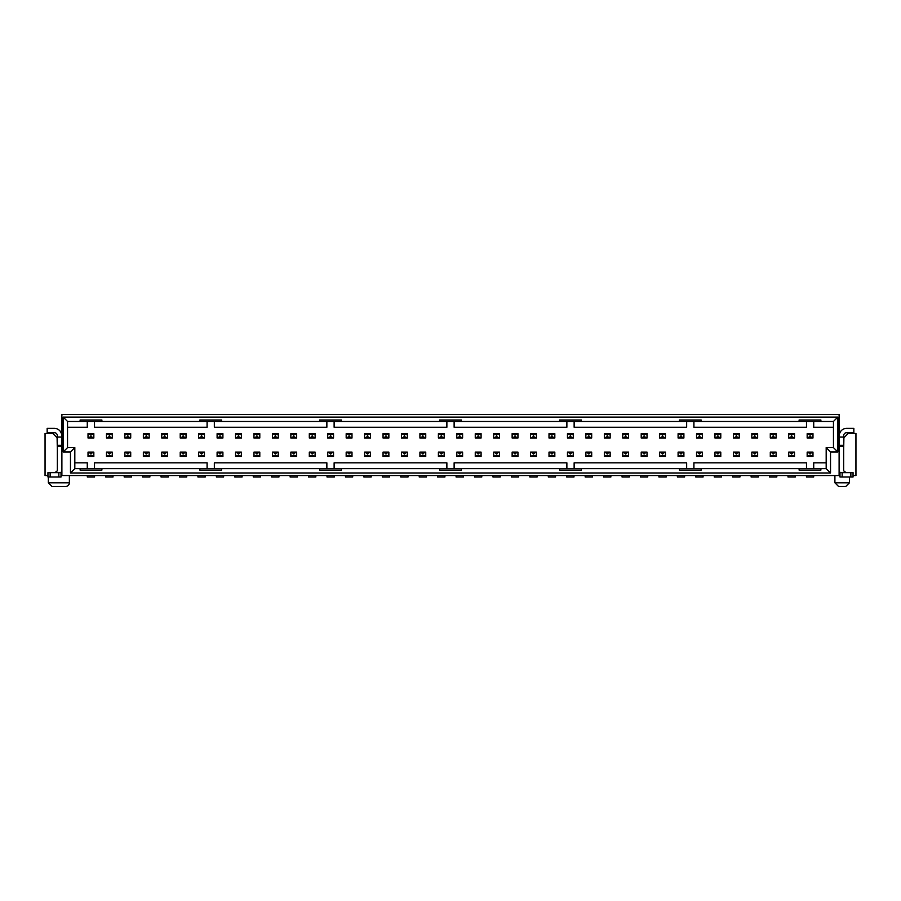<?xml version="1.0" encoding="UTF-8"?>
<svg xmlns="http://www.w3.org/2000/svg" width="901" height="901" viewBox="0 0 901 901"><rect width="100%" height="100%" fill="white"/><g stroke="black" fill="none" stroke-linecap="round" stroke-linejoin="round"><path stroke-width="1.35" d="M67.552 447.594L67.552 421.465L63.194 417.107L63.194 451.953L67.552 447.594L74.817 447.594L70.458 451.953L70.458 473.002L74.817 468.644L74.817 447.594M63.194 451.953L70.458 451.953M839.113 475.548L839.113 414.561L61.887 414.561L61.887 475.548L839.98 475.548M63.194 417.107L837.806 417.107L837.806 451.953L830.542 451.953L830.542 473.002L70.458 473.002M47.956 475.548L45.05 475.548L45.05 433.437L52.742 433.437L57.101 437.796L57.315 450.14M61.02 475.548L61.887 475.548M54.42 472.642L56.594 471.662A2.906 2.906 0 0 0 57.315 469.736L57.315 435.622A2.906 2.906 0 0 0 54.42 432.717L47.156 432.717L47.156 428.358L54.42 428.358A7.264 7.264 0 0 1 61.673 435.622L61.673 469.736A7.264 7.264 0 0 1 61.02 472.743M61.673 437.075L57.315 437.075M61.02 477.001L47.956 477.001L47.956 472.642L61.02 472.642L61.02 477.001L61.02 472.642M94.56 475.548L94.56 477.001L87.296 477.001L87.296 475.548M112.997 475.548L112.997 477.001L105.744 477.001L105.744 475.548M131.445 475.548L131.445 477.001L124.18 477.001L124.18 475.548M149.881 475.548L149.881 477.001L142.617 477.001L142.617 475.548M168.318 475.548L168.318 477.001L161.054 477.001L161.054 475.548M186.755 475.548L186.755 477.001L179.502 477.001L179.502 475.548M205.203 475.548L205.203 477.001L197.938 477.001L197.938 475.548M223.639 475.548L223.639 477.001L216.375 477.001L216.375 475.548M242.076 475.548L242.076 477.001L234.812 477.001L234.812 475.548M260.513 475.548L260.513 477.001L253.26 477.001L253.26 475.548M278.95 475.548L278.95 477.001L271.697 477.001L271.697 475.548M297.398 475.548L297.398 477.001L290.133 477.001L290.133 475.548M315.834 475.548L315.834 477.001L308.57 477.001L308.57 475.548M334.271 475.548L334.271 477.001L327.018 477.001L327.018 475.548M352.708 475.548L352.708 477.001L345.455 477.001L345.455 475.548M371.156 475.548L371.156 477.001L363.891 477.001L363.891 475.548M389.592 475.548L389.592 477.001L382.328 477.001L382.328 475.548M408.029 475.548L408.029 477.001L400.776 477.001L400.776 475.548M426.466 475.548L426.466 477.001L419.213 477.001L419.213 475.548M444.914 475.548L444.914 477.001L437.649 477.001L437.649 475.548M463.351 475.548L463.351 477.001L456.086 477.001L456.086 475.548M481.787 475.548L481.787 477.001L474.534 477.001L474.534 475.548M500.224 475.548L500.224 477.001L492.971 477.001L492.971 475.548M518.672 475.548L518.672 477.001L511.408 477.001L511.408 475.548M537.109 475.548L537.109 477.001L529.844 477.001L529.844 475.548M820.89 468.644L799.108 468.644L799.108 470.097L820.89 470.097L820.89 468.644L826.183 468.644L826.183 447.594L826.183 468.644L830.542 473.002M830.542 451.953L826.183 447.594L833.448 447.594L833.448 421.465L837.806 417.107M837.806 451.953L833.448 447.594M843.685 450.14L843.899 437.796L848.258 433.437L855.95 433.437L855.95 475.548L853.044 475.548M839.98 472.743A7.264 7.264 0 0 1 839.327 469.736L839.327 435.622A7.264 7.264 0 0 1 846.58 428.358L853.844 428.358L853.844 432.717L846.58 432.717A2.906 2.906 0 0 0 843.685 435.622L843.685 469.736A2.906 2.906 0 0 0 844.406 471.662L846.58 472.642M839.327 437.075L843.685 437.075M839.98 472.642L853.044 472.642L853.044 477.001L839.98 477.001L839.98 472.642L839.98 477.001M795.256 475.548L795.256 477.001L788.003 477.001L788.003 475.548M758.383 475.548L758.383 477.001L751.119 477.001L751.119 475.548M721.498 475.548L721.498 477.001L714.245 477.001L714.245 475.548M684.625 475.548L684.625 477.001L677.361 477.001L677.361 475.548M647.74 475.548L647.74 477.001L640.487 477.001L640.487 475.548M610.867 475.548L610.867 477.001L603.602 477.001L603.602 475.548M573.982 475.548L573.982 477.001L566.729 477.001L566.729 475.548M555.545 475.548L555.545 477.001L548.292 477.001L548.292 475.548M592.43 475.548L592.43 477.001L585.166 477.001L585.166 475.548M629.303 475.548L629.303 477.001L622.05 477.001L622.05 475.548M666.188 475.548L666.188 477.001L658.924 477.001L658.924 475.548M703.062 475.548L703.062 477.001L695.797 477.001L695.797 475.548M739.946 475.548L739.946 477.001L732.682 477.001L732.682 475.548M776.82 475.548L776.82 477.001L769.555 477.001L769.555 475.548M813.704 475.548L813.704 477.001L806.44 477.001L806.44 475.548M69.366 475.548L69.366 482.801A3.627 3.627 0 0 1 65.739 486.439L51.943 486.439L48.316 482.801L69.366 482.801M849.418 477.001L849.418 482.801L845.791 486.439L838.527 486.439L834.9 482.801L834.9 475.548M74.817 462.844L87.273 462.844L87.273 468.644M94.526 468.644L94.526 462.844L207.084 462.844L207.084 468.644M214.337 468.644L214.337 462.844L326.86 462.844L326.86 468.644M334.125 468.644L334.125 462.844L446.873 462.844L446.873 468.644M454.127 468.644L454.127 462.844L566.875 462.844L566.875 468.644M574.14 468.644L574.14 462.844L686.663 462.844L686.663 468.644M693.916 468.644L693.916 462.844L806.474 462.844L806.474 468.644M813.727 468.644L813.727 462.844L826.183 462.844M833.448 427.265L813.727 427.265L813.727 421.465M806.474 421.465L806.474 427.265L693.916 427.265L693.916 421.465L686.663 421.465L686.663 427.265L574.14 427.265L574.14 421.465L566.875 421.465L566.875 427.265L454.127 427.265L454.127 421.465L446.873 421.465L446.873 427.265L334.125 427.265L334.125 421.465L326.86 421.465L326.86 427.265L214.337 427.265L214.337 421.465L207.084 421.465L207.084 427.265L94.526 427.265L94.526 421.465M87.273 421.465L87.273 427.265L67.552 427.265M757.651 433.663L754.756 435.104L751.851 433.663L751.851 438.01L751.851 433.663L757.651 433.663L757.651 438.01L751.851 438.01L754.756 436.557L757.651 438.01M739.214 433.663L736.308 435.104L733.403 433.663L733.403 438.01L733.403 433.663L739.214 433.663L739.214 438.01L733.403 438.01L736.308 436.557L739.214 438.01M702.341 433.663L699.435 435.104L696.529 433.663L696.529 438.01L696.529 433.663L702.341 433.663L702.341 438.01L696.529 438.01L699.435 436.557L702.341 438.01M683.893 433.663L680.998 435.104L678.093 433.663L678.093 438.01L678.093 433.663L683.893 433.663L683.893 438.01L678.093 438.01L680.998 436.557L683.893 438.01M665.456 433.663L662.55 435.104L659.645 433.663L659.645 438.01L659.645 433.663L665.456 433.663L665.456 438.01L659.645 438.01L662.55 436.557L665.456 438.01M647.019 433.663L644.114 435.104L641.208 433.663L641.208 438.01L641.208 433.663L647.019 433.663L647.019 438.01L641.208 438.01L644.114 436.557L647.019 438.01M628.583 433.663L625.677 435.104L622.771 433.663L622.771 438.01L622.771 433.663L628.583 433.663L628.583 438.01L622.771 438.01L625.677 436.557L628.583 438.01M610.135 433.663L607.24 435.104L604.334 433.663L604.334 438.01L604.334 433.663L610.135 433.663L610.135 438.01L604.334 438.01L607.24 436.557L610.135 438.01M591.698 433.663L588.792 435.104L585.887 433.663L585.887 438.01L585.887 433.663L591.698 433.663L591.698 438.01L585.887 438.01L588.792 436.557L591.698 438.01M573.261 433.663L570.356 435.104L567.45 433.663L567.45 438.01L567.45 433.663L573.261 433.663L573.261 438.01L567.45 438.01L570.356 436.557L573.261 438.01M554.825 433.663L551.919 435.104L549.013 433.663L549.013 438.01L549.013 433.663L554.825 433.663L554.825 438.01L549.013 438.01L551.919 436.557L554.825 438.01M554.825 452.099L551.919 453.552L549.013 452.099L549.013 456.458L549.013 452.099L554.825 452.099L554.825 456.458L549.013 456.458L551.919 455.005L554.825 456.458M573.261 452.099L570.356 453.552L567.45 452.099L567.45 456.458L567.45 452.099L573.261 452.099L573.261 456.458L567.45 456.458L570.356 455.005L573.261 456.458M591.698 452.099L588.792 453.552L585.887 452.099L585.887 456.458L585.887 452.099L591.698 452.099L591.698 456.458L585.887 456.458L588.792 455.005L591.698 456.458M610.135 452.099L607.24 453.552L604.334 452.099L604.334 456.458L604.334 452.099L610.135 452.099L610.135 456.458L604.334 456.458L607.24 455.005L610.135 456.458M628.583 452.099L625.677 453.552L622.771 452.099L622.771 456.458L622.771 452.099L628.583 452.099L628.583 456.458L622.771 456.458L625.677 455.005L628.583 456.458M647.019 452.099L644.114 453.552L641.208 452.099L641.208 456.458L641.208 452.099L647.019 452.099L647.019 456.458L641.208 456.458L644.114 455.005L647.019 456.458M665.456 452.099L662.55 453.552L659.645 452.099L659.645 456.458L659.645 452.099L665.456 452.099L665.456 456.458L659.645 456.458L662.55 455.005L665.456 456.458M683.893 452.099L680.998 453.552L678.093 452.099L678.093 456.458L678.093 452.099L683.893 452.099L683.893 456.458L678.093 456.458L680.998 455.005L683.893 456.458M702.341 452.099L699.435 453.552L696.529 452.099L696.529 456.458L696.529 452.099L702.341 452.099L702.341 456.458L696.529 456.458L699.435 455.005L702.341 456.458M720.777 452.099L717.872 453.552L714.966 452.099L714.966 456.458L714.966 452.099L720.777 452.099L720.777 456.458L714.966 456.458L717.872 455.005L720.777 456.458M739.214 452.099L736.308 453.552L733.403 452.099L733.403 456.458L733.403 452.099L739.214 452.099L739.214 456.458L733.403 456.458L736.308 455.005L739.214 456.458M757.651 452.099L754.756 453.552L751.851 452.099L751.851 456.458L751.851 452.099L757.651 452.099L757.651 456.458L751.851 456.458L754.756 455.005L757.651 456.458M776.099 452.099L773.193 453.552L770.287 452.099L770.287 456.458L770.287 452.099L776.099 452.099L776.099 456.458L770.287 456.458L773.193 455.005L776.099 456.458M794.536 452.099L791.63 453.552L788.724 452.099L788.724 456.458L788.724 452.099L794.536 452.099L794.536 456.458L788.724 456.458L791.63 455.005L794.536 456.458M812.972 452.099L810.067 453.552L807.161 452.099L807.161 456.458L807.161 452.099L812.972 452.099L812.972 456.458L807.161 456.458L810.067 455.005L812.972 456.458M536.377 433.663L533.482 435.104L530.576 433.663L530.576 438.01L530.576 433.663L536.377 433.663L536.377 438.01L530.576 438.01L533.482 436.557L536.377 438.01M517.94 433.663L515.034 435.104L512.14 433.663L512.14 438.01L512.14 433.663L517.94 433.663L517.94 438.01L512.14 438.01L515.034 436.557L517.94 438.01M499.503 433.663L496.597 435.104L493.692 433.663L493.692 438.01L493.692 433.663L499.503 433.663L499.503 438.01L493.692 438.01L496.597 436.557L499.503 438.01M481.066 433.663L478.161 435.104L475.255 433.663L475.255 438.01L475.255 433.663L481.066 433.663L481.066 438.01L475.255 438.01L478.161 436.557L481.066 438.01M462.618 433.663L459.724 435.104L456.818 433.663L456.818 438.01L456.818 433.663L462.618 433.663L462.618 438.01L456.818 438.01L459.724 436.557L462.618 438.01M444.182 433.663L441.276 435.104L438.382 433.663L438.382 438.01L438.382 433.663L444.182 433.663L444.182 438.01L438.382 438.01L441.276 436.557L444.182 438.01M425.745 433.663L422.839 435.104L419.934 433.663L419.934 438.01L419.934 433.663L425.745 433.663L425.745 438.01L419.934 438.01L422.839 436.557L425.745 438.01M407.308 433.663L404.403 435.104L401.497 433.663L401.497 438.01L401.497 433.663L407.308 433.663L407.308 438.01L401.497 438.01L404.403 436.557L407.308 438.01M388.86 433.663L385.966 435.104L383.06 433.663L383.06 438.01L383.06 433.663L388.86 433.663L388.86 438.01L383.06 438.01L385.966 436.557L388.86 438.01M370.424 433.663L367.518 435.104L364.623 433.663L364.623 438.01L364.623 433.663L370.424 433.663L370.424 438.01L364.623 438.01L367.518 436.557L370.424 438.01M370.424 452.099L367.518 453.552L364.623 452.099L364.623 456.458L364.623 452.099L370.424 452.099L370.424 456.458L364.623 456.458L367.518 455.005L370.424 456.458M388.86 452.099L385.966 453.552L383.06 452.099L383.06 456.458L383.06 452.099L388.86 452.099L388.86 456.458L383.06 456.458L385.966 455.005L388.86 456.458M407.308 452.099L404.403 453.552L401.497 452.099L401.497 456.458L401.497 452.099L407.308 452.099L407.308 456.458L401.497 456.458L404.403 455.005L407.308 456.458M425.745 452.099L422.839 453.552L419.934 452.099L419.934 456.458L419.934 452.099L425.745 452.099L425.745 456.458L419.934 456.458L422.839 455.005L425.745 456.458M444.182 452.099L441.276 453.552L438.382 452.099L438.382 456.458L438.382 452.099L444.182 452.099L444.182 456.458L438.382 456.458L441.276 455.005L444.182 456.458M462.618 452.099L459.724 453.552L456.818 452.099L456.818 456.458L456.818 452.099L462.618 452.099L462.618 456.458L456.818 456.458L459.724 455.005L462.618 456.458M481.066 452.099L478.161 453.552L475.255 452.099L475.255 456.458L475.255 452.099L481.066 452.099L481.066 456.458L475.255 456.458L478.161 455.005L481.066 456.458M499.503 452.099L496.597 453.552L493.692 452.099L493.692 456.458L493.692 452.099L499.503 452.099L499.503 456.458L493.692 456.458L496.597 455.005L499.503 456.458M517.94 452.099L515.034 453.552L512.14 452.099L512.14 456.458L512.14 452.099L517.94 452.099L517.94 456.458L512.14 456.458L515.034 455.005L517.94 456.458M536.377 452.099L533.482 453.552L530.576 452.099L530.576 456.458L530.576 452.099L536.377 452.099L536.377 456.458L530.576 456.458L533.482 455.005L536.377 456.458M351.987 452.099L349.081 453.552L346.175 452.099L346.175 456.458L346.175 452.099L351.987 452.099L351.987 456.458L346.175 456.458L349.081 455.005L351.987 456.458M333.55 452.099L330.644 453.552L327.739 452.099L327.739 456.458L327.739 452.099L333.55 452.099L333.55 456.458L327.739 456.458L330.644 455.005L333.55 456.458M315.113 452.099L312.208 453.552L309.302 452.099L309.302 456.458L309.302 452.099L315.113 452.099L315.113 456.458L309.302 456.458L312.208 455.005L315.113 456.458M296.666 452.099L293.76 453.552L290.865 452.099L290.865 456.458L290.865 452.099L296.666 452.099L296.666 456.458L290.865 456.458L293.76 455.005L296.666 456.458M278.229 452.099L275.323 453.552L272.417 452.099L272.417 456.458L272.417 452.099L278.229 452.099L278.229 456.458L272.417 456.458L275.323 455.005L278.229 456.458M259.792 452.099L256.886 453.552L253.981 452.099L253.981 456.458L253.981 452.099L259.792 452.099L259.792 456.458L253.981 456.458L256.886 455.005L259.792 456.458M241.355 452.099L238.45 453.552L235.544 452.099L235.544 456.458L235.544 452.099L241.355 452.099L241.355 456.458L235.544 456.458L238.45 455.005L241.355 456.458M222.907 452.099L220.002 453.552L217.107 452.099L217.107 456.458L217.107 452.099L222.907 452.099L222.907 456.458L217.107 456.458L220.002 455.005L222.907 456.458M204.471 452.099L201.565 453.552L198.659 452.099L198.659 456.458L198.659 452.099L204.471 452.099L204.471 456.458L198.659 456.458L201.565 455.005L204.471 456.458M186.034 452.099L183.128 453.552L180.223 452.099L180.223 456.458L180.223 452.099L186.034 452.099L186.034 456.458L180.223 456.458L183.128 455.005L186.034 456.458M167.597 452.099L164.692 453.552L161.786 452.099L161.786 456.458L161.786 452.099L167.597 452.099L167.597 456.458L161.786 456.458L164.692 455.005L167.597 456.458M149.149 452.099L146.244 453.552L143.349 452.099L143.349 456.458L143.349 452.099L149.149 452.099L149.149 456.458L143.349 456.458L146.244 455.005L149.149 456.458M130.713 452.099L127.807 453.552L124.901 452.099L124.901 456.458L124.901 452.099L130.713 452.099L130.713 456.458L124.901 456.458L127.807 455.005L130.713 456.458M112.276 452.099L109.37 453.552L106.464 452.099L106.464 456.458L106.464 452.099L112.276 452.099L112.276 456.458L106.464 456.458L109.37 455.005L112.276 456.458M93.839 452.099L90.933 453.552L88.028 452.099L88.028 456.458L88.028 452.099L93.839 452.099L93.839 456.458L88.028 456.458L90.933 455.005L93.839 456.458M93.839 433.663L90.933 435.104L88.028 433.663L88.028 438.01L88.028 433.663L93.839 433.663L93.839 438.01L88.028 438.01L90.933 436.557L93.839 438.01M112.276 433.663L109.37 435.104L106.464 433.663L106.464 438.01L106.464 433.663L112.276 433.663L112.276 438.01L106.464 438.01L109.37 436.557L112.276 438.01M130.713 433.663L127.807 435.104L124.901 433.663L124.901 438.01L124.901 433.663L130.713 433.663L130.713 438.01L124.901 438.01L127.807 436.557L130.713 438.01M149.149 433.663L146.244 435.104L143.349 433.663L143.349 438.01L143.349 433.663L149.149 433.663L149.149 438.01L143.349 438.01L146.244 436.557L149.149 438.01M167.597 433.663L164.692 435.104L161.786 433.663L161.786 438.01L161.786 433.663L167.597 433.663L167.597 438.01L161.786 438.01L164.692 436.557L167.597 438.01M186.034 433.663L183.128 435.104L180.223 433.663L180.223 438.01L180.223 433.663L186.034 433.663L186.034 438.01L180.223 438.01L183.128 436.557L186.034 438.01M204.471 433.663L201.565 435.104L198.659 433.663L198.659 438.01L198.659 433.663L204.471 433.663L204.471 438.01L198.659 438.01L201.565 436.557L204.471 438.01M222.907 433.663L220.002 435.104L217.107 433.663L217.107 438.01L217.107 433.663L222.907 433.663L222.907 438.01L217.107 438.01L220.002 436.557L222.907 438.01M241.355 433.663L238.45 435.104L235.544 433.663L235.544 438.01L235.544 433.663L241.355 433.663L241.355 438.01L235.544 438.01L238.45 436.557L241.355 438.01M259.792 433.663L256.886 435.104L253.981 433.663L253.981 438.01L253.981 433.663L259.792 433.663L259.792 438.01L253.981 438.01L256.886 436.557L259.792 438.01M278.229 433.663L275.323 435.104L272.417 433.663L272.417 438.01L272.417 433.663L278.229 433.663L278.229 438.01L272.417 438.01L275.323 436.557L278.229 438.01M296.666 433.663L293.76 435.104L290.865 433.663L290.865 438.01L290.865 433.663L296.666 433.663L296.666 438.01L290.865 438.01L293.76 436.557L296.666 438.01M315.113 433.663L312.208 435.104L309.302 433.663L309.302 438.01L309.302 433.663L315.113 433.663L315.113 438.01L309.302 438.01L312.208 436.557L315.113 438.01M333.55 433.663L330.644 435.104L327.739 433.663L327.739 438.01L327.739 433.663L333.55 433.663L333.55 438.01L327.739 438.01L330.644 436.557L333.55 438.01M351.987 433.663L349.081 435.104L346.175 433.663L346.175 438.01L346.175 433.663L351.987 433.663L351.987 438.01L346.175 438.01L349.081 436.557L351.987 438.01M720.777 438.01L714.966 438.01L714.966 433.663L720.777 433.663L720.777 438.01L717.872 436.557L714.966 438.01M776.099 438.01L770.287 438.01L770.287 433.663L776.099 433.663L776.099 438.01L773.193 436.557L770.287 438.01M794.536 438.01L788.724 438.01L788.724 433.663L794.536 433.663L794.536 438.01L791.63 436.557L788.724 438.01M812.972 438.01L807.161 438.01L807.161 433.663L812.972 433.663L812.972 438.01L810.067 436.557L807.161 438.01M720.777 433.663L717.872 435.104L714.966 433.663M776.099 433.663L773.193 435.104L770.287 433.663M794.536 433.663L791.63 435.104L788.724 433.663M812.972 433.663L810.067 435.104L807.161 433.663M207.084 421.465L101.892 421.465L199.831 421.465L199.831 420.012L221.601 420.012L221.601 421.465L319.607 421.465L319.607 420.012L341.389 420.012L341.389 421.465L439.609 421.465L439.609 420.012L461.391 420.012L461.391 421.465L559.611 421.465L559.611 420.012L581.393 420.012L581.393 421.465L679.399 421.465L679.399 420.012L701.169 420.012L701.169 421.465L820.89 421.465L820.89 420.012L799.108 420.012L799.108 421.465L693.916 421.465M686.663 421.465L574.14 421.465M566.875 421.465L454.127 421.465M446.873 421.465L334.125 421.465M326.86 421.465L214.337 421.465M820.89 421.465L833.448 421.465M67.552 421.465L101.892 421.465L101.892 420.012L80.11 420.012L80.11 421.465M101.892 470.097L101.892 468.644L80.11 468.644L80.11 470.097L101.892 470.097M80.11 468.644L74.817 468.644M799.108 468.644L701.169 468.644L701.169 470.097L679.399 470.097L679.399 468.644L581.393 468.644L581.393 470.097L559.611 470.097L559.611 468.644L461.391 468.644L461.391 470.097L439.609 470.097L439.609 468.644L341.389 468.644L341.389 470.097L319.607 470.097L319.607 468.644L221.601 468.644L221.601 470.097L199.831 470.097L199.831 468.644L101.892 468.644M199.831 468.644L221.601 468.644M319.607 468.644L341.389 468.644M439.609 468.644L461.391 468.644M559.611 468.644L581.393 468.644M679.399 468.644L701.169 468.644M701.169 421.465L679.399 421.465M581.393 421.465L559.611 421.465M461.391 421.465L439.609 421.465M341.389 421.465L319.607 421.465M221.601 421.465L199.831 421.465M56.594 471.662L56.594 472.642M61.673 446.299L57.315 446.299M61.673 445.319L57.315 445.319M58.847 472.642L58.847 477.001M50.129 472.642L50.129 477.001M839.327 445.319L843.685 445.319M839.327 446.299L843.685 446.299M844.406 472.642L844.406 471.662M842.153 477.001L842.153 472.642M850.871 477.001L850.871 472.642M834.9 482.801L849.418 482.801M838.527 486.439L845.791 486.439M48.316 477.001L48.316 482.801"/></g></svg>
